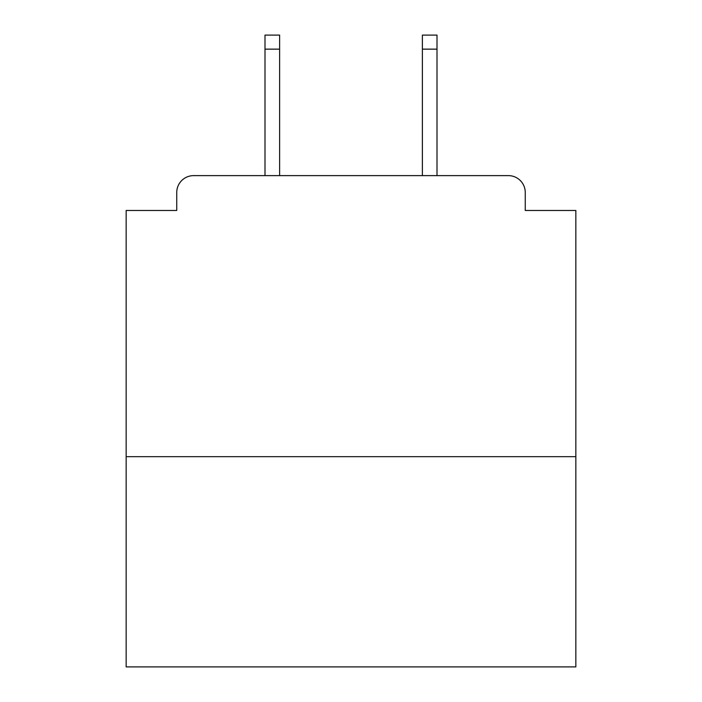 <?xml version="1.0" encoding="UTF-8"?>
<svg xmlns="http://www.w3.org/2000/svg" width="702" height="702" viewBox="0 0 702 702"><rect width="100%" height="100%" fill="white"/><g stroke="black" fill="none" stroke-linecap="round" stroke-linejoin="round"><path stroke-width="1.05" d="M575.842 456.677L575.842 210.477L525.254 210.477L525.254 192.488A16.866 16.866 0 0 0 508.388 175.623L193.612 175.623A16.866 16.866 0 0 0 176.746 192.488L176.746 210.477L126.158 210.477L126.158 666.9L575.842 666.9L575.842 456.677L126.158 456.677M176.746 192.488L176.746 210.477M508.388 175.623L438.689 175.623M263.311 175.623L193.612 175.623M525.254 210.477L525.254 192.488M279.615 49.149L264.996 49.149L264.996 35.1L279.615 35.1L279.615 175.623M264.996 49.149L264.996 175.623M437.004 35.1L437.004 49.149L422.385 49.149L422.385 35.1L437.004 35.1M422.385 175.623L422.385 49.149M437.004 175.623L437.004 49.149"/></g></svg>

